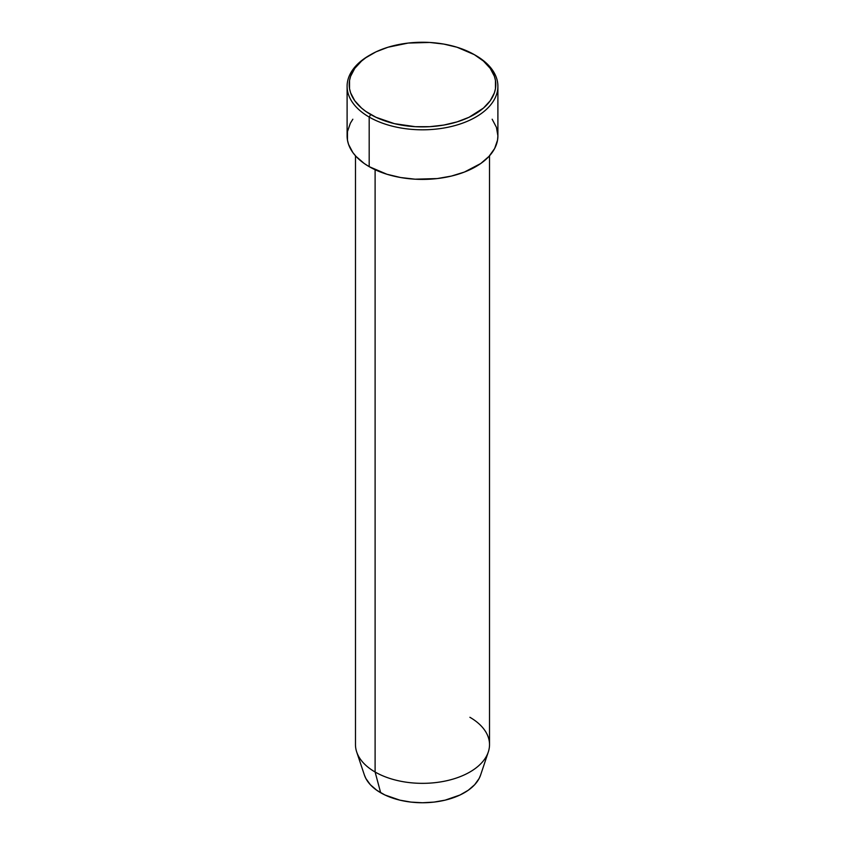 <?xml version="1.0" encoding="UTF-8"?>
<svg xmlns="http://www.w3.org/2000/svg" width="845" height="845" viewBox="0 0 845 845"><rect width="100%" height="100%" fill="white"/><g stroke="black" fill="none" stroke-linecap="round" stroke-linejoin="round"><path stroke-width="1.27" d="M370.67 54.65L369.18 55.506A75.395 43.528 0 0 0 369.191 117.064L370.67 114.498A73.304 42.324 180 0 1 370.67 54.65A73.304 42.324 180 0 1 474.33 54.65L457.05 47.246L443.783 44.077L429.682 42.451L408.198 43.063L387.95 47.246L375.993 51.851L365.832 57.724L361.554 61.062L354.773 68.371L350.601 76.314L349.545 80.423L349.545 88.714L350.601 92.823L354.773 100.766L361.554 108.086L365.832 111.424L375.993 117.286L394.446 123.666L415.317 126.687L429.682 126.687L443.783 125.071L457.05 121.891L469.007 117.286L483.446 108.086L490.227 100.766L494.399 92.823L495.455 88.714L495.455 80.423L494.399 76.314L490.227 68.371L483.446 61.062L474.33 54.65A73.304 42.324 180 0 1 474.33 114.498A73.304 42.324 180 0 1 370.67 114.498L369.191 117.064A75.395 43.528 0 0 0 475.809 117.064A75.395 43.528 0 0 0 475.82 55.506A75.395 43.528 0 0 0 475.809 55.495A75.395 43.528 180 0 1 497.895 86.285A75.395 43.528 180 0 1 451.357 126.496A75.395 43.528 180 0 1 369.191 117.064L369.191 166.655A75.395 43.528 0 0 0 451.357 176.087A75.395 43.528 0 0 0 497.895 135.876L497.536 140.143L494.652 148.509L488.991 156.388L480.784 163.486L464.391 172.063L451.357 176.087L437.214 178.57L415.106 179.193L400.614 177.524L386.957 174.26L369.191 166.655L369.191 117.064A75.395 43.528 180 0 1 347.105 86.285A75.395 43.528 180 0 1 369.941 55.073M469.894 717.289A67.019 38.69 180 0 1 488.304 751.987A67.019 38.69 180 0 1 442.136 781.646A67.019 38.69 180 0 1 375.106 772.013L380.662 792.747A59.161 34.159 0 0 0 439.833 801.25A59.161 34.159 0 0 0 480.594 775.066L479.115 778.509L474.679 784.699L468.236 790.265L460.029 794.997L445.146 800.152L434.045 802.095L422.5 802.75L410.955 802.095L399.854 800.152L384.971 794.997L376.764 790.265L370.321 784.699L365.885 778.509L364.406 775.055A59.161 34.159 0 0 0 380.662 792.747L375.106 772.013A67.019 38.69 0 0 0 448.146 780.4A67.019 38.69 0 0 0 489.519 744.656L489.519 155.818M375.106 169.729L375.106 772.013L375.106 169.729M347.105 86.285L347.105 135.876A75.395 43.528 0 0 0 369.191 166.655L364.216 163.486L356.009 156.388L352.84 152.533L348.552 144.368L347.464 140.143L347.464 131.609L350.348 123.233L352.84 119.219M492.16 119.219L496.448 127.384L497.895 135.876L497.895 86.285M355.481 155.818L355.481 744.656A67.019 38.69 0 0 0 375.106 772.013A67.019 38.69 180 0 1 356.696 751.987L364.406 775.066M475.82 55.506L474.33 54.65M488.304 751.987L480.594 775.066"/></g></svg>
